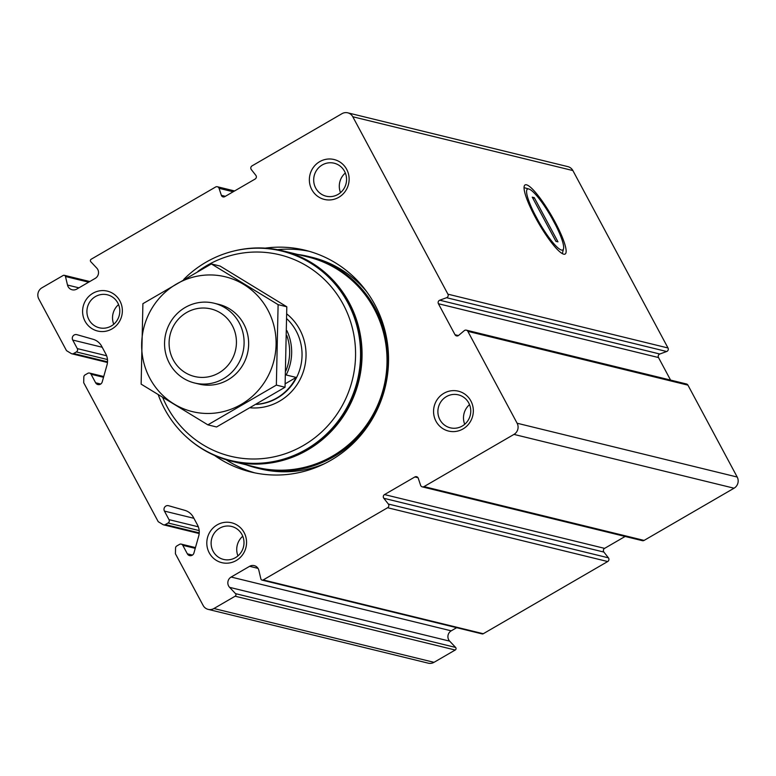 <?xml version="1.0" encoding="UTF-8"?>
<svg xmlns="http://www.w3.org/2000/svg" width="776" height="776" viewBox="0 0 776 776"><rect width="100%" height="100%" fill="white"/><g stroke="black" fill="none" stroke-linecap="round" stroke-linejoin="round"><path stroke-width="1.16" d="M175.424 553.773L203.128 605.445A8.216 7.944 -76.3 0 0 213.934 608.52L235.138 596.21A1.639 1.591 -76.3 0 0 235.526 593.64L229.599 587.345A6.567 6.353 -76.3 0 1 231.141 577.043L249.61 566.315A6.567 6.353 -76.3 0 1 258.854 570.37L260.881 578.915A1.639 1.591 -76.3 0 0 263.2 579.934L387.612 507.727A2.464 2.386 -76.3 0 0 388.33 504.022L383.81 498.279A2.464 2.386 -76.3 0 1 384.518 494.574L414.869 476.959A2.464 2.386 -76.3 0 1 418.274 478.268L420.602 485.301A2.464 2.386 -76.3 0 0 424.006 486.61L513.964 434.405A8.216 7.944 -76.3 0 0 517.117 423.23L467.85 331.342A2.464 2.386 -76.3 0 0 464.261 330.663L458.616 335.416A2.464 2.386 -76.3 0 1 455.027 334.737L438.411 303.736A2.464 2.386 -76.3 0 1 439.74 300.205L446.588 297.703A2.464 2.386 -76.3 0 0 447.917 294.172L352.789 116.759A8.216 7.944 -76.3 0 0 341.983 113.674L252.035 165.88A2.464 2.386 -76.3 0 0 251.317 169.585L255.838 175.327A2.464 2.386 -76.3 0 1 255.129 179.033L224.778 196.648A2.464 2.386 -76.3 0 1 221.373 195.339L219.045 188.306A2.464 2.386 -76.3 0 0 215.641 186.997L91.219 259.203A1.639 1.591 -76.3 0 0 90.831 261.774L96.757 268.069A6.567 6.353 -76.3 0 1 95.215 278.38L76.746 289.099A6.567 6.353 -76.3 0 1 67.502 285.044L65.475 276.498A1.639 1.591 -76.3 0 0 63.166 275.48L41.953 287.789A8.216 7.944 -76.3 0 0 38.8 298.964L66.503 350.645L71.217 353.516A2.464 2.386 -76.3 0 0 73.604 353.536L76.349 351.935A2.464 2.386 -76.3 0 0 77.299 348.589L72.721 340.043A3.696 3.57 -76.3 0 1 76.863 334.66L93.11 339.296A14.783 14.288 -76.3 0 1 101.656 346.232L105.778 353.924A14.783 14.288 -76.3 0 1 106.962 365.127L102.209 381.947A3.696 3.57 -76.3 0 1 95.632 382.781L91.054 374.245A2.464 2.386 -76.3 0 0 87.814 373.324L85.069 374.915A2.464 2.386 -76.3 0 0 83.827 377.039L83.701 382.714L158.226 521.695L162.941 524.566A2.464 2.386 -76.3 0 0 165.327 524.586L168.072 522.995A2.464 2.386 -76.3 0 0 169.013 519.639L164.434 511.093A3.696 3.57 -76.3 0 1 168.576 505.719L184.824 510.346A14.783 14.288 -76.3 0 1 193.369 517.291L197.492 524.974A14.783 14.288 -76.3 0 1 198.675 536.187L193.932 552.997A3.696 3.57 -76.3 0 1 187.356 553.841L182.777 545.295A2.464 2.386 -76.3 0 0 179.537 544.374L176.782 545.974A2.464 2.386 -76.3 0 0 175.551 548.089L175.424 553.773M555.024 221.936A39.945 7.479 -120.1 0 1 563.56 254.14A39.945 7.479 -120.1 0 1 538.651 223.265A39.945 7.479 -120.1 0 1 524.198 186.308A39.945 7.479 -120.1 0 1 555.024 221.936M670.58 380.095L658.494 357.542A2.464 2.386 -76.3 0 1 659.813 354.011L666.671 351.509A2.464 2.386 -76.3 0 0 668 347.978L572.872 170.555A8.216 7.944 -76.3 0 0 567.838 166.627L347.764 112.83M422.27 486.862L642.353 540.668A2.464 2.386 -76.3 0 0 644.09 540.416L734.048 488.211A8.216 7.944 -76.3 0 0 737.2 477.036L687.934 385.139A2.464 2.386 -76.3 0 0 686.42 383.965L466.337 330.159M262.045 580.099L482.119 633.905A1.639 1.591 -76.3 0 0 483.273 633.73L607.695 561.533A2.464 2.386 -76.3 0 0 608.413 557.828L603.893 552.075L383.81 498.279M208.162 609.373L428.236 663.17A8.216 7.944 -76.3 0 0 434.017 662.326L455.221 650.016A1.639 1.591 -76.3 0 0 455.609 647.436L449.682 641.151L229.599 587.345M603.893 552.075A2.464 2.386 -76.3 0 1 604.601 548.37L625.136 536.458M449.682 641.151A6.567 6.353 -76.3 0 1 451.225 630.84L456.666 627.677M265.188 248.136A114.15 110.367 103.7 0 1 305.065 250.211A114.15 110.367 103.7 0 1 385.168 387.311A114.15 110.367 103.7 0 1 250.852 471.983A114.15 110.367 103.7 0 1 214.516 455.425M92.916 293.26A20.535 19.846 103.7 0 1 122.356 311.225A20.535 19.846 103.7 0 1 92.14 328.752A20.535 19.846 103.7 0 1 92.916 293.26M319.683 161.66A20.535 19.846 103.7 0 1 349.122 179.625A20.535 19.846 103.7 0 1 318.907 197.153A20.535 19.846 103.7 0 1 319.683 161.66M217.125 524.896A20.535 19.846 103.7 0 1 246.564 542.861A20.535 19.846 103.7 0 1 216.349 560.388A20.535 19.846 103.7 0 1 217.125 524.896M443.891 393.296A20.535 19.846 103.7 0 1 473.331 411.261A20.535 19.846 103.7 0 1 443.115 428.798A20.535 19.846 103.7 0 1 443.891 393.296M446.423 396.604A16.975 16.412 103.7 0 1 458.354 394.848A16.975 16.412 103.7 0 1 470.266 415.228A16.975 16.412 103.7 0 1 450.293 427.818A16.975 16.412 103.7 0 1 438.013 413.734A16.975 16.412 103.7 0 1 446.423 396.604M464.727 424.288A16.975 16.412 103.7 0 1 469.529 404.645M219.656 528.204A16.975 16.412 103.7 0 1 231.588 526.448A16.975 16.412 103.7 0 1 243.499 546.828A16.975 16.412 103.7 0 1 223.527 559.418A16.975 16.412 103.7 0 1 211.247 545.334A16.975 16.412 103.7 0 1 219.656 528.204M237.96 555.888A16.975 16.412 103.7 0 1 242.762 536.235M322.224 164.968A16.975 16.412 103.7 0 1 334.155 163.202A16.975 16.412 103.7 0 1 346.067 183.592A16.975 16.412 103.7 0 1 326.095 196.183A16.975 16.412 103.7 0 1 313.814 182.098A16.975 16.412 103.7 0 1 322.224 164.968M340.528 192.652A16.975 16.412 103.7 0 1 345.33 172.999M95.458 296.558A16.975 16.412 103.7 0 1 107.389 294.802A16.975 16.412 103.7 0 1 119.3 315.192A16.975 16.412 103.7 0 1 99.328 327.782A16.975 16.412 103.7 0 1 87.048 313.698A16.975 16.412 103.7 0 1 95.458 296.558M113.762 324.252A16.975 16.412 103.7 0 1 118.563 304.599M277.41 249.659A114.15 110.367 103.7 0 1 309.12 251.288M254.945 472.904A114.15 110.367 103.7 0 1 226.059 459.722M297.683 254.45A108.892 105.284 103.7 0 1 308.683 256.507L311.971 257.312A108.892 105.284 103.7 0 1 366.524 291.456M324.407 463.747A108.892 105.284 103.7 0 1 260.251 468.869L256.963 468.074A108.892 105.284 103.7 0 1 246.254 464.814L256.963 468.074A108.892 105.284 103.7 0 0 385.1 387.292A108.892 105.284 103.7 0 0 308.683 256.507L297.664 254.45M286.829 335.591A47.627 46.056 103.7 0 1 285.859 370.899M286.877 330.625A49.276 47.637 103.7 0 1 286.179 374.983L296.16 377.427A49.276 47.637 -76.3 0 1 256.681 404.267M186.589 312.544A34.765 33.61 103.7 0 1 236.428 342.953A34.765 33.61 103.7 0 1 185.27 372.645A34.765 33.61 103.7 0 1 186.589 312.544M185.221 307.461A41.06 39.702 103.7 0 1 214.079 303.212A41.06 39.702 103.7 0 1 242.888 352.527A41.06 39.702 103.7 0 1 194.572 382.985A41.06 39.702 103.7 0 1 164.871 348.909A41.06 39.702 103.7 0 1 185.221 307.461M197.88 271.416A103.683 100.24 103.7 0 1 206.891 265.537A103.683 100.24 103.7 0 1 344.767 307.383A103.683 100.24 103.7 0 1 297.489 448.664A103.683 100.24 103.7 0 1 162.727 397.535M183.766 279.399A107.786 104.207 103.7 0 1 205.999 262.22A107.786 104.207 103.7 0 1 281.746 251.065A107.786 104.207 103.7 0 1 357.387 380.512A107.786 104.207 103.7 0 1 230.559 460.469A107.786 104.207 103.7 0 1 158.265 394.79M281.746 251.065L282.765 251.317A107.786 104.207 103.7 0 1 358.405 380.764A107.786 104.207 103.7 0 1 231.578 460.721L230.559 460.469M233.44 251.133A108.281 104.692 103.7 0 1 282.891 250.832A108.281 104.692 103.7 0 1 358.861 380.88A108.281 104.692 103.7 0 1 231.461 461.196A108.281 104.692 103.7 0 1 187.724 438.12M285.238 383.771L296.16 377.427M211.382 263.937L220.083 266.061L286.8 306.772L285.044 387.234L216.562 426.975L207.861 424.85L276.353 385.1L278.109 304.648L211.382 263.937L142.9 303.678L141.135 384.139L207.861 424.85M285.044 387.234L276.353 385.1M286.8 306.772L278.109 304.648M196.871 383.47A41.06 39.702 -76.3 0 0 247.437 353.643A41.06 39.702 -76.3 0 0 216.339 303.833M149.913 378.426A69.394 67.095 -76.3 0 0 266.323 379.26A69.394 67.095 -76.3 0 0 210.393 274.946A69.394 67.095 -76.3 0 0 149.913 378.426M538.476 221.17A35.172 6.586 59.9 0 0 563.531 248.747A35.172 6.586 59.9 0 0 555.8 225.409L551.746 217.843A35.172 6.586 59.9 0 0 528.863 189.014A35.172 6.586 59.9 0 0 534.422 213.613L538.476 221.17L539.786 225.195M557.973 241.85L555.936 241.355L532.249 197.162L534.286 197.667L557.973 241.85M531.667 210.16L534.422 213.613M532.918 198.423L534.286 197.667M572.872 170.555L352.789 116.759M668 347.978L447.917 294.172M687.934 385.139L467.85 331.342M737.2 477.036L517.117 423.23M734.048 488.211L513.964 434.405M644.09 540.416L424.006 486.61M607.695 561.533L387.612 507.727M483.273 633.73L263.2 579.934M455.221 650.016L235.138 596.21M434.017 662.326L213.934 608.52M455.609 647.436L235.526 593.64M451.225 630.84L231.141 577.043M258.01 568.372L249.61 566.315M608.413 557.828L388.33 504.022M604.601 548.37L384.518 494.574M418.022 477.725L414.869 476.959M458.422 335.562L455.027 334.737M658.494 357.542L438.411 303.736M659.813 354.011L439.74 300.205M666.671 351.509L446.588 297.703M225.36 196.309L221.373 195.339M233.188 191.769L219.045 188.306M88.677 282.173L65.475 276.498M78.919 287.838L67.502 285.044M107.515 361.82L73.604 353.536M107.466 359.54L76.349 351.935M106.603 355.748L77.299 348.589M102.199 347.25L72.721 340.043M100.725 384.033L95.632 382.781M103.528 377.291L91.054 374.245M195.242 548.351L182.777 545.295M192.438 555.082L187.356 553.841M193.913 518.3L164.434 511.093M198.316 526.807L169.013 519.639M199.189 530.6L168.072 522.995M199.228 532.879L165.327 524.586M286.897 318.849A49.276 47.637 103.7 0 1 299.1 371.617A49.276 47.637 103.7 0 1 256.429 404.412M286.868 313.989A52.555 50.818 103.7 0 1 302.388 374.294A52.555 50.818 103.7 0 1 250.561 407.837M282.891 250.832L307.849 256.934A108.281 104.692 103.7 0 1 383.829 386.981A108.281 104.692 103.7 0 1 256.429 467.307L231.461 461.196M300.525 255.149A108.591 104.983 103.7 0 1 384.469 387.137A108.591 104.983 103.7 0 1 249.096 465.513M234.594 190.954L217.377 186.744M89.773 281.533L64.321 275.315M107.457 362.489L71.867 353.788M103.742 376.535L89.55 373.062M195.455 547.594L181.264 544.122M199.18 533.539L163.59 524.848M194.572 382.985L199.122 384.101M214.079 303.212L218.628 304.328M563.531 248.747L562.328 253.606M528.863 189.014L524.043 187.637"/></g></svg>
